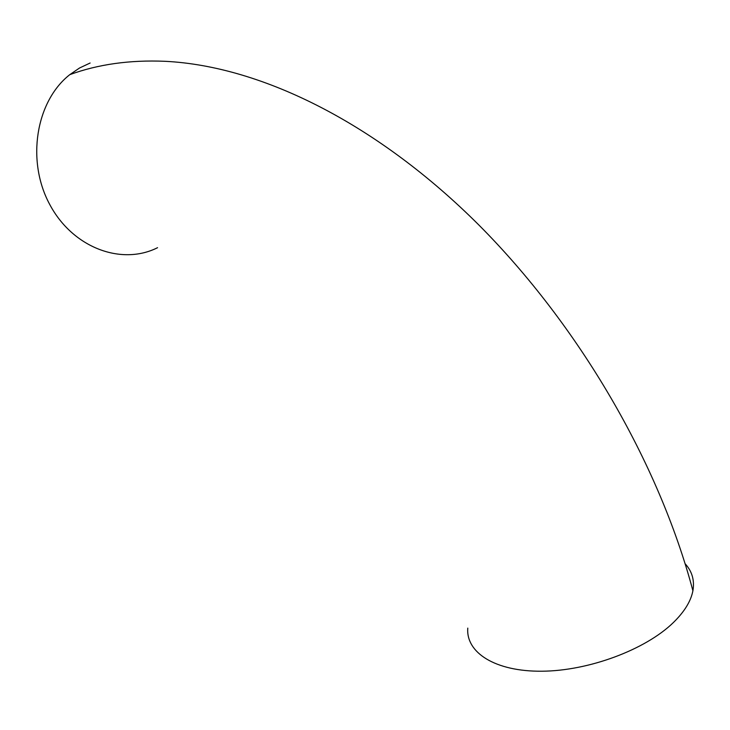<?xml version="1.0" encoding="UTF-8"?>
<svg xmlns="http://www.w3.org/2000/svg" width="730" height="730" viewBox="0 0 730 730"><rect width="100%" height="100%" fill="white"/><g stroke="black" fill="none" stroke-linecap="round" stroke-linejoin="round"><path stroke-width="1.09" d="M467.784 628.11C465.776 652.474 494.949 671.636 541.833 671.217C588.581 670.934 645.439 649.791 673.37 622.553C684.411 611.758 690.927 601.164 692.907 590.762C694.695 580.368 692.113 571.38 685.169 563.779M157.561 247.689C121.654 265.793 72.754 248.027 49.649 204.318C26.189 160.865 35.77 101.315 69.788 74.652L79.588 67.972L90.128 63.017M692.907 590.762C658.679 462.026 578.707 325.325 479.072 225.214C379.308 125.523 263.512 66.193 165.08 61.302C129.849 59.833 98.085 64.286 69.788 74.652"/></g></svg>

